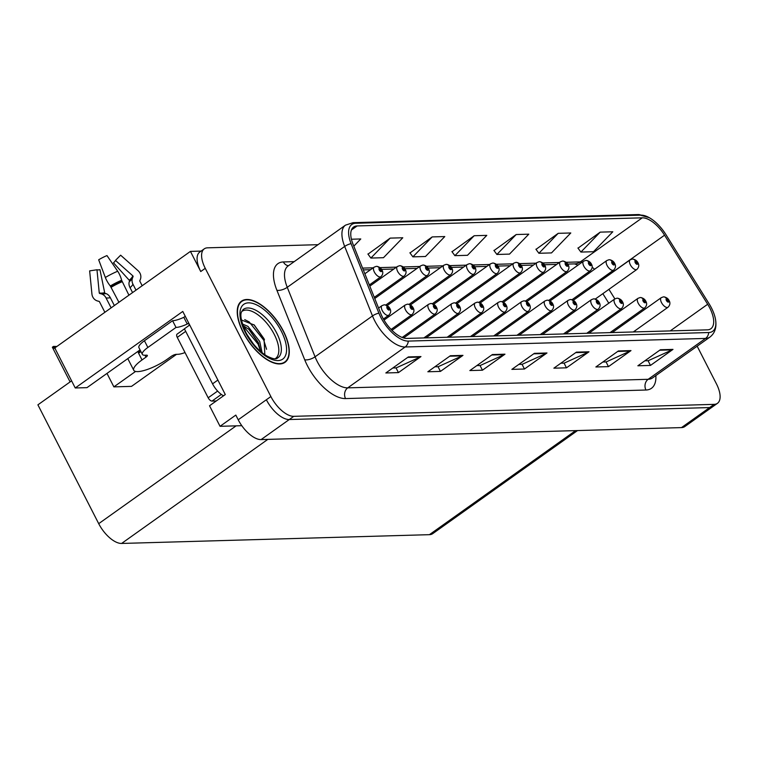 <?xml version="1.0" encoding="UTF-8"?>
<svg xmlns="http://www.w3.org/2000/svg" width="758" height="758" viewBox="0 0 758 758"><rect width="100%" height="100%" fill="white"/><g stroke="black" fill="none" stroke-linecap="round" stroke-linejoin="round"><path stroke-width="1.14" d="M201.116 251.088L190.438 251.391L54.765 347.969L75.241 387.973L182.773 311.443L225.297 394.548L209.53 405.767L220.047 426.309L235.814 415.09L238.211 419.79A23.46 10.972 54.6 0 0 261.122 439.574L681.499 427.597A23.46 10.972 54.6 0 0 684.796 426.574L712.946 406.534A23.46 10.972 54.6 0 1 709.649 407.567A23.46 10.972 54.6 0 0 712.946 406.534L717.447 403.332A23.46 10.972 54.6 0 0 716.443 383.861L697.161 346.179M241.802 425.693L220.047 426.309M318.038 244.682L207.55 247.828A23.46 10.972 54.6 0 0 204.253 248.861A23.46 10.972 54.6 0 0 205.257 268.323L270.871 396.548A23.46 10.972 54.6 0 0 293.772 416.332L289.272 419.534L709.649 407.567L289.272 419.534A23.46 10.972 54.6 0 1 266.361 399.76A23.46 10.972 54.6 0 0 289.272 419.534L261.122 439.574M190.438 251.391L200.747 271.535A23.46 10.972 54.6 0 1 199.742 252.063L204.253 248.861M387.982 315.764A6.253 2.928 54.6 0 0 389.015 316.531M434.524 314.437A6.253 2.928 54.6 0 0 435.556 315.205M457.794 313.774A6.253 2.928 54.6 0 0 458.827 314.542M481.065 313.111A6.253 2.928 54.6 0 0 482.097 313.878M504.335 312.448A6.253 2.928 54.6 0 0 505.368 313.215M527.606 311.784A6.253 2.928 54.6 0 0 528.639 312.552M550.876 311.121A6.253 2.928 54.6 0 0 551.909 311.889M574.147 310.458A6.253 2.928 54.6 0 0 575.18 311.225M411.253 315.101A6.253 2.928 54.6 0 0 412.286 315.868M577.549 430.563L432.714 533.651A23.46 10.972 -125.4 0 1 429.416 534.674L121.612 543.448A23.46 10.972 -125.4 0 1 98.711 523.664L37.9 404.838L71.593 380.857M106.992 373.41L113.88 386.874L131.522 386.372L176.519 354.346M140.059 349.874L86.999 387.641L75.241 387.973M113.88 386.874L135.578 371.439M283.426 331.142A37.53 17.567 54.6 0 0 241.499 301.144A37.53 17.567 54.6 0 0 243.1 332.298A37.53 17.567 54.6 0 0 285.027 362.296A37.53 17.567 54.6 0 0 283.426 331.142M709.782 307.985A25.023 11.711 -125.4 0 1 710.852 328.754A25.023 11.711 -125.4 0 1 707.328 329.853L406.923 338.409A25.023 11.711 -125.4 0 1 380.781 313.575L352.972 244.076A25.023 11.711 -125.4 0 1 353.607 227.04A25.023 11.711 -125.4 0 1 357.122 225.941L642.253 217.821A25.023 11.711 -125.4 0 1 664.567 235.198L707.669 304.261A25.023 11.711 -125.4 0 1 709.782 307.985M711.459 307.938A28.15 13.17 54.6 0 0 709.081 303.75L665.988 234.686A28.15 13.17 54.6 0 0 649.255 217.669A28.15 13.17 54.6 0 0 640.88 215.139L355.748 223.259A28.15 13.17 54.6 0 0 351.077 243.65L378.886 313.149A28.15 13.17 54.6 0 0 408.297 341.091L708.702 332.535A28.15 13.17 54.6 0 0 715.476 319.222A28.15 13.17 54.6 0 0 711.459 307.938M408.363 356.933L385.841 372.964L398.443 372.604L420.965 356.573L408.363 356.933M392.834 367.99L396.188 367.895L420.14 357.046A6.253 5.278 -91.6 0 0 420.965 356.573M396.036 367.895L398.443 372.604M450.366 355.739L427.853 371.771L440.445 371.411L462.967 355.379L450.366 355.739M434.836 366.796L438.2 366.701L462.143 355.853A6.253 5.278 -91.6 0 0 462.967 355.379M438.039 366.701L440.445 371.411M492.368 354.545L469.856 370.567L482.458 370.207L504.97 354.185L492.368 354.545M476.839 365.593L480.202 365.498L504.146 354.659A6.253 5.278 -91.6 0 0 504.97 354.185M480.041 365.508L482.458 370.207M660.389 349.751L637.866 365.782L650.468 365.422L672.99 349.4L660.389 349.751M644.85 360.808L648.213 360.713L672.166 349.874A6.253 5.278 -91.6 0 0 672.99 349.4M648.062 360.723L650.468 365.422M618.386 350.954L595.864 366.976L608.466 366.626L630.988 350.594L618.386 350.954M602.847 362.011L606.21 361.917L630.163 351.068A6.253 5.278 -91.6 0 0 630.988 350.594M606.059 361.917L608.466 366.626M576.383 352.148L553.861 368.18L566.463 367.82L588.985 351.788L576.383 352.148M560.844 363.205L564.208 363.11L588.161 352.262A6.253 5.278 -91.6 0 0 588.985 351.788M564.056 363.11L566.463 367.82M534.371 353.342L511.858 369.373L524.46 369.013L546.973 352.982L534.371 353.342M518.842 364.399L522.205 364.304L546.148 353.465A6.253 5.278 -91.6 0 0 546.973 352.982M522.054 364.314L524.46 369.013M293.772 416.332L714.15 404.355A23.46 10.972 54.6 0 0 717.447 403.332M390.18 238.116L370.88 258.061L383.482 257.701L402.782 237.766L390.18 238.116L368 254.138M353.806 246.161L360.78 238.959L351.409 239.225M516.189 234.535L496.897 254.47L509.499 254.11L528.79 234.175L516.189 234.535L494.008 250.547M558.191 233.331L538.9 253.276L551.502 252.916L570.793 232.971L558.191 233.331L536.01 249.354M600.203 232.137L580.903 252.073L593.505 251.713L612.805 231.777L600.203 232.137L578.013 248.16M432.183 236.922L412.892 256.858L425.484 256.498L444.785 236.562L432.183 236.922L410.002 252.945M474.186 235.729L454.895 255.664L467.496 255.304L486.788 235.368L474.186 235.729L452.005 251.751M454.895 255.664L451.891 251.599M496.897 254.47L493.894 250.396M538.9 253.276L535.897 249.202M580.903 252.073L577.909 248.008M412.892 256.858L409.889 252.793M370.88 258.061L367.886 253.987M369.336 284.97L380.904 276.727A5.865 2.748 -125.4 0 1 374.357 272.037A5.865 2.748 -125.4 0 1 374.101 267.176L376.205 266.39A3.913 3.335 84.2 0 1 379.417 268.275A1.952 0.919 54.6 0 0 379.275 269.981A1.952 0.919 54.6 0 0 381.179 271.629A1.952 0.919 54.6 0 0 381.369 269.914A1.952 0.919 54.6 0 0 379.512 268.266L380.772 270.587L379.417 268.275M379.512 268.266A3.913 3.25 -87.7 0 0 376.849 266.371A3.913 3.25 -87.7 0 0 376.546 266.371M383.406 319.023L388.788 315.195A5.865 2.748 -125.4 0 1 382.231 310.505A5.865 2.748 -125.4 0 1 381.985 305.635L384.088 304.849A3.913 3.335 84.2 0 1 387.3 306.734A1.952 0.919 54.6 0 0 387.149 308.44A1.952 0.919 54.6 0 0 389.062 310.088A1.952 0.919 54.6 0 0 389.252 308.383A1.952 0.919 54.6 0 0 387.385 306.734L388.655 309.046L387.3 306.734M387.385 306.734A3.913 3.25 -87.7 0 0 384.732 304.83A3.913 3.25 -87.7 0 0 384.42 304.839M56.878 346.463L53.496 346.415L52.349 347.221L70.096 381.918M52.349 347.221L55.41 348.803M53.496 346.415L55.116 347.714M374.291 297.344L404.175 276.064A5.865 2.748 -125.4 0 1 397.628 271.383A5.865 2.748 -125.4 0 1 397.372 266.513L399.475 265.726A3.913 3.335 84.2 0 1 402.688 267.612A1.952 0.919 54.6 0 0 402.545 269.317A1.952 0.919 54.6 0 0 404.45 270.966A1.952 0.919 54.6 0 0 404.639 269.251A1.952 0.919 54.6 0 0 402.782 267.602L404.042 269.924L402.688 267.612M402.782 267.602A3.913 3.25 -87.7 0 0 400.12 265.707A3.913 3.25 -87.7 0 0 399.817 265.707M385.85 305.01L427.446 275.4A5.865 2.748 -125.4 0 1 420.898 270.72A5.865 2.748 -125.4 0 1 420.643 265.85L422.746 265.063A3.913 3.335 84.2 0 1 425.958 266.949A1.952 0.919 54.6 0 0 425.816 268.654A1.952 0.919 54.6 0 0 427.72 270.303A1.952 0.919 54.6 0 0 427.91 268.588A1.952 0.919 54.6 0 0 426.053 266.949L427.313 269.261L425.958 266.949M426.053 266.949A3.913 3.25 -87.7 0 0 423.39 265.044A3.913 3.25 -87.7 0 0 423.078 265.044M409.121 304.346L450.716 274.737A5.865 2.748 -125.4 0 1 444.169 270.056A5.865 2.748 -125.4 0 1 443.913 265.186L446.017 264.4A3.913 3.335 84.2 0 1 449.229 266.285A1.952 0.919 54.6 0 0 449.077 267.991A1.952 0.919 54.6 0 0 450.991 269.64A1.952 0.919 54.6 0 0 451.181 267.934A1.952 0.919 54.6 0 0 449.323 266.285L450.584 268.597L449.229 266.285M449.323 266.285A3.913 3.25 -87.7 0 0 446.661 264.381A3.913 3.25 -87.7 0 0 446.348 264.381M391.109 329.436L412.058 314.532A5.865 2.748 -125.4 0 1 405.502 309.842A5.865 2.748 -125.4 0 1 405.255 304.972L407.359 304.185A3.913 3.335 84.2 0 1 410.561 306.071A1.952 0.919 54.6 0 0 410.419 307.776A1.952 0.919 54.6 0 0 412.324 309.425A1.952 0.919 54.6 0 0 412.523 307.72A1.952 0.919 54.6 0 0 410.656 306.071L411.926 308.383L410.561 306.071M410.656 306.071A3.913 3.25 -87.7 0 0 407.994 304.166A3.913 3.25 -87.7 0 0 407.69 304.176M402.185 337.452L435.329 313.869A5.865 2.748 -125.4 0 1 428.772 309.179A5.865 2.748 -125.4 0 1 428.526 304.309L430.62 303.522A3.913 3.335 84.2 0 1 433.832 305.408A1.952 0.919 54.6 0 0 433.69 307.113A1.952 0.919 54.6 0 0 435.594 308.762A1.952 0.919 54.6 0 0 435.793 307.056A1.952 0.919 54.6 0 0 433.927 305.408L435.196 307.72L433.832 305.408M433.927 305.408A3.913 3.25 -87.7 0 0 431.264 303.503A3.913 3.25 -87.7 0 0 430.961 303.513M423.864 337.926L458.599 313.206A5.865 2.748 -125.4 0 1 452.043 308.515A5.865 2.748 -125.4 0 1 451.796 303.645L453.89 302.859A3.913 3.335 84.2 0 1 457.102 304.744A1.952 0.919 54.6 0 0 456.96 306.45A1.952 0.919 54.6 0 0 458.865 308.099A1.952 0.919 54.6 0 0 459.064 306.393A1.952 0.919 54.6 0 0 457.197 304.744L458.467 307.056L457.102 304.744M457.197 304.744A3.913 3.25 -87.7 0 0 454.535 302.84A3.913 3.25 -87.7 0 0 454.231 302.849M447.135 337.263L481.87 312.542A5.865 2.748 -125.4 0 1 475.313 307.852A5.865 2.748 -125.4 0 1 475.067 302.982L477.161 302.196A3.913 3.335 84.2 0 1 480.373 304.081A1.952 0.919 54.6 0 0 480.231 305.787A1.952 0.919 54.6 0 0 482.135 307.435A1.952 0.919 54.6 0 0 482.334 305.73A1.952 0.919 54.6 0 0 480.468 304.081L481.737 306.393L480.373 304.081M480.468 304.081A3.913 3.25 -87.7 0 0 477.805 302.177A3.913 3.25 -87.7 0 0 477.502 302.186M111.123 307.852L105.968 297.799A8.603 8.044 -70.5 0 0 101.667 293.981A8.603 8.044 -70.5 0 0 100.776 293.725L99.8 293.517A0.786 0.73 109.5 0 1 99.251 292.863L96.977 269.763L89.643 270.881L91.917 293.981A8.603 8.044 -70.5 0 0 97.109 300.86A8.603 8.044 -70.5 0 0 98 301.115L98.976 301.333A0.786 0.73 109.5 0 1 99.45 301.703L104.869 312.296M96.977 269.763A10.726 2.833 152.9 0 0 98.208 269.905A10.726 2.833 152.9 0 0 99.829 269.706A10.726 2.833 152.9 0 0 99.961 269.677L104.67 292.711A0.786 0.54 -101.8 0 0 105.163 293.355L105.921 293.583A8.603 5.969 78.2 0 1 110.317 297.676L114.354 305.55M145.972 357.141L145.005 355.246L146.692 355.189A3.913 1.033 -27.1 0 1 147.355 355.417A3.913 1.033 -27.1 0 1 145.972 357.141L142.03 359.946A23.46 6.197 152.9 0 0 133.749 370.274A23.46 6.197 152.9 0 0 137.748 371.609A23.46 6.197 152.9 0 0 167.234 359.226L171.175 356.421A3.913 1.033 -27.1 0 1 176.093 354.356L177.77 354.308A15.634 4.131 -27.1 0 0 185.037 352.574M142.182 285.747L139.879 281.237A0.786 0.73 -159.8 0 1 139.851 280.64L140.239 279.74A8.603 7.978 20.2 0 0 140.401 279.351A8.603 7.978 20.2 0 0 138.013 270.653L120.636 255.19L115.462 260.401L132.839 275.865A0.786 0.73 -159.8 0 1 133.048 276.689L132.65 277.599A8.603 7.978 20.2 0 0 132.498 277.978A8.603 7.978 20.2 0 0 132.925 284.155L135.995 290.153M139.595 352.517L138.25 352.555L138.6 353.228L140.922 351.57M138.25 352.555A23.46 6.197 -27.1 0 1 140.609 350.954M118.93 302.29L110.308 285.993A8.603 2.009 -120.9 0 1 105.343 277.485L98.673 259.786A17.984 4.756 152.9 0 1 106.973 255.579L117.689 271.231A8.603 2.283 67.2 0 1 121.621 280.271L128.926 295.175M132.565 292.588L130.054 287.689A8.603 5.761 -131.4 0 1 129.258 281.768L129.504 281.047A0.786 0.521 48.6 0 0 129.258 280.261L113.492 262.827A10.726 2.833 152.9 0 0 113.795 262.552A10.726 2.833 152.9 0 0 115.462 260.401M113.492 262.827L114.088 262.277M145.005 355.246A15.634 4.131 -27.1 0 1 142.343 354.356L138.913 347.638A15.634 4.131 -27.1 0 1 144.427 340.749L172.578 320.719A15.634 4.131 152.9 0 0 183.806 317.318L184.933 316.522A7.817 6.595 88.4 0 1 185.255 316.304M142.343 354.356A15.634 4.131 -27.1 0 1 147.867 347.467L176.017 327.428A15.634 4.131 -27.1 0 0 187.235 324.036L188.363 323.23L189.377 324.348M217.878 380.061L212.562 383.842A15.634 7.315 54.6 0 0 223.525 395.809M187.235 324.036L183.806 317.318M189.708 325.011L184.393 328.792L212.562 383.842M188.884 325.599A15.634 7.315 54.6 0 0 189.055 324.576M176.017 327.428L172.578 320.719M241.726 311.547A28.927 13.54 -125.4 0 1 274.301 334.486A28.927 13.54 -125.4 0 1 275.268 358.676M264.845 354.744L264.059 338.779L254.262 325.011L241.423 319.99M283.217 331.151A37.142 17.377 -125.4 0 1 284.8 361.983A37.142 17.377 -125.4 0 1 243.309 332.288A37.142 17.377 -125.4 0 1 241.726 301.466A37.142 17.377 -125.4 0 1 283.217 331.151M247.032 334.619L253.314 343.867M242.389 323.979L247.942 326.385L259.691 341.441L262.116 352.745M242.854 325.428L249.192 329.541L258.279 342.445L260.724 351.579M184.44 328.896L177.088 334.126A3.913 1.829 54.6 0 0 177.258 337.376L208.175 397.789A3.913 1.829 54.6 0 0 211.994 401.086L216.286 400.963M244.73 319.62L249.221 321.951L263.718 340.124L266.589 349.305M242.882 325.495L258.09 344.132L260.619 351.494M253.93 324.708L264.466 339.707M248.605 329.01L258.724 343.469M432.392 303.683L473.987 274.074A5.865 2.748 -125.4 0 1 467.44 269.393A5.865 2.748 -125.4 0 1 467.184 264.523L469.287 263.737A3.913 3.335 84.2 0 1 472.499 265.622A1.952 0.919 54.6 0 0 472.348 267.328A1.952 0.919 54.6 0 0 474.262 268.976A1.952 0.919 54.6 0 0 474.451 267.271A1.952 0.919 54.6 0 0 472.594 265.622L473.854 267.934L472.499 265.622M472.594 265.622A3.913 3.25 -87.7 0 0 469.932 263.718A3.913 3.25 -87.7 0 0 469.619 263.718M455.662 303.02L497.257 273.411A5.865 2.748 -125.4 0 1 490.71 268.73A5.865 2.748 -125.4 0 1 490.454 263.86L492.558 263.073A3.913 3.335 84.2 0 1 495.77 264.959A1.952 0.919 54.6 0 0 495.618 266.664A1.952 0.919 54.6 0 0 497.532 268.313A1.952 0.919 54.6 0 0 497.722 266.608A1.952 0.919 54.6 0 0 495.855 264.959L497.125 267.271L495.77 264.959M495.855 264.959A3.913 3.25 -87.7 0 0 493.202 263.054A3.913 3.25 -87.7 0 0 492.89 263.054M478.933 302.357L520.528 272.757A5.865 2.748 -125.4 0 1 513.981 268.067A5.865 2.748 -125.4 0 1 513.725 263.197L515.828 262.41A3.913 3.335 84.2 0 1 519.04 264.296A1.952 0.919 54.6 0 0 518.889 266.001A1.952 0.919 54.6 0 0 520.803 267.65A1.952 0.919 54.6 0 0 520.992 265.944A1.952 0.919 54.6 0 0 519.126 264.296L520.395 266.608L519.04 264.296M519.126 264.296A3.913 3.25 -87.7 0 0 516.473 262.391A3.913 3.25 -87.7 0 0 516.16 262.391M470.405 336.599L505.131 311.879A5.865 2.748 -125.4 0 1 498.584 307.189A5.865 2.748 -125.4 0 1 498.338 302.319L500.432 301.532A3.913 3.335 84.2 0 1 503.644 303.418A1.952 0.919 54.6 0 0 503.501 305.123A1.952 0.919 54.6 0 0 505.406 306.772A1.952 0.919 54.6 0 0 505.595 305.067A1.952 0.919 54.6 0 0 503.738 303.418L504.999 305.73L503.644 303.418M503.738 303.418A3.913 3.25 -87.7 0 0 501.076 301.513A3.913 3.25 -87.7 0 0 500.773 301.523M493.676 335.936L528.402 311.216A5.865 2.748 -125.4 0 1 521.855 306.526A5.865 2.748 -125.4 0 1 521.608 301.656L523.702 300.869A3.913 3.335 84.2 0 1 526.914 302.755A1.952 0.919 54.6 0 0 526.772 304.46A1.952 0.919 54.6 0 0 528.677 306.109A1.952 0.919 54.6 0 0 528.866 304.403A1.952 0.919 54.6 0 0 527.009 302.755L528.269 305.067L526.914 302.755M527.009 302.755A3.913 3.25 -87.7 0 0 524.346 300.85A3.913 3.25 -87.7 0 0 524.043 300.86M516.947 335.273L551.672 310.553A5.865 2.748 -125.4 0 1 545.125 305.862A5.865 2.748 -125.4 0 1 544.879 300.992L546.973 300.206A3.913 3.335 84.2 0 1 550.185 302.091A1.952 0.919 54.6 0 0 550.043 303.797A1.952 0.919 54.6 0 0 551.947 305.446A1.952 0.919 54.6 0 0 552.137 303.74A1.952 0.919 54.6 0 0 550.28 302.091L551.54 304.413L550.185 302.091M550.28 302.091A3.913 3.25 -87.7 0 0 547.617 300.187A3.913 3.25 -87.7 0 0 547.314 300.196M502.203 301.693L543.799 272.094A5.865 2.748 -125.4 0 1 537.251 267.403A5.865 2.748 -125.4 0 1 536.996 262.533L539.099 261.747A3.913 3.335 84.2 0 1 542.311 263.632A1.952 0.919 54.6 0 0 542.16 265.338A1.952 0.919 54.6 0 0 544.073 266.987A1.952 0.919 54.6 0 0 544.263 265.281A1.952 0.919 54.6 0 0 542.396 263.632L543.666 265.944L542.311 263.632M542.396 263.632A3.913 3.25 -87.7 0 0 539.743 261.728A3.913 3.25 -87.7 0 0 539.431 261.737M525.474 301.03L567.069 271.43A5.865 2.748 -125.4 0 1 560.513 266.74A5.865 2.748 -125.4 0 1 560.266 261.87L562.37 261.084A3.913 3.335 84.2 0 1 565.582 262.969A1.952 0.919 54.6 0 0 565.43 264.675A1.952 0.919 54.6 0 0 567.344 266.323A1.952 0.919 54.6 0 0 567.534 264.618A1.952 0.919 54.6 0 0 565.667 262.969L566.937 265.281L565.582 262.969M565.667 262.969A3.913 3.25 -87.7 0 0 563.014 261.065A3.913 3.25 -87.7 0 0 562.701 261.074M548.745 300.367L590.34 270.767A5.865 2.748 -125.4 0 1 583.783 266.077A5.865 2.748 -125.4 0 1 583.537 261.207L585.64 260.42A3.913 3.335 84.2 0 1 588.852 262.306A1.952 0.919 54.6 0 0 588.701 264.011A1.952 0.919 54.6 0 0 590.615 265.66A1.952 0.919 54.6 0 0 590.804 263.955A1.952 0.919 54.6 0 0 588.938 262.306L590.207 264.618L588.852 262.306M588.938 262.306A3.913 3.25 -87.7 0 0 586.285 260.401A3.913 3.25 -87.7 0 0 585.972 260.411M572.015 299.713L613.61 270.104A5.865 2.748 -125.4 0 1 607.054 265.414A5.865 2.748 -125.4 0 1 606.807 260.544L608.911 259.757A3.913 3.335 84.2 0 1 612.123 261.643A1.952 0.919 54.6 0 0 611.971 263.348A1.952 0.919 54.6 0 0 613.885 264.997A1.952 0.919 54.6 0 0 614.075 263.291A1.952 0.919 54.6 0 0 612.208 261.643L613.478 263.955L612.123 261.643M612.208 261.643A3.913 3.25 -87.7 0 0 609.555 259.738A3.913 3.25 -87.7 0 0 609.242 259.748M595.286 299.05L636.881 269.441A5.865 2.748 -125.4 0 1 630.324 264.75A5.865 2.748 -125.4 0 1 630.078 259.88L632.181 259.094A3.913 3.335 84.2 0 1 635.394 260.979A1.952 0.919 54.6 0 0 635.242 262.685A1.952 0.919 54.6 0 0 637.156 264.334A1.952 0.919 54.6 0 0 637.345 262.628A1.952 0.919 54.6 0 0 635.479 260.979L636.748 263.291L635.394 260.979M635.479 260.979A3.913 3.25 -87.7 0 0 632.826 259.075A3.913 3.25 -87.7 0 0 632.513 259.084M540.217 334.61L574.943 309.889A5.865 2.748 -125.4 0 1 568.396 305.199A5.865 2.748 -125.4 0 1 568.14 300.339L570.243 299.543A3.913 3.335 84.2 0 1 573.455 301.438A1.952 0.919 54.6 0 0 573.313 303.134A1.952 0.919 54.6 0 0 575.218 304.782A1.952 0.919 54.6 0 0 575.407 303.077A1.952 0.919 54.6 0 0 573.55 301.428L574.81 303.75L573.455 301.438M573.55 301.428A3.913 3.25 -87.7 0 0 570.888 299.524A3.913 3.25 -87.7 0 0 570.585 299.533M563.488 333.946L598.214 309.226A5.865 2.748 -125.4 0 1 591.666 304.536A5.865 2.748 -125.4 0 1 591.411 299.675L593.514 298.889A3.913 3.335 84.2 0 1 596.726 300.774A1.952 0.919 54.6 0 0 596.584 302.48A1.952 0.919 54.6 0 0 598.488 304.129A1.952 0.919 54.6 0 0 598.678 302.414A1.952 0.919 54.6 0 0 596.821 300.765L598.081 303.086L596.726 300.774M596.821 300.765A3.913 3.25 -87.7 0 0 594.158 298.86A3.913 3.25 -87.7 0 0 593.855 298.87M586.758 333.283L621.484 308.563A5.865 2.748 -125.4 0 1 614.937 303.873A5.865 2.748 -125.4 0 1 614.681 299.012L616.785 298.226A3.913 3.335 84.2 0 1 619.997 300.111A1.952 0.919 54.6 0 0 619.855 301.817A1.952 0.919 54.6 0 0 621.759 303.465A1.952 0.919 54.6 0 0 621.948 301.75A1.952 0.919 54.6 0 0 620.091 300.102L621.352 302.423L619.997 300.111M620.091 300.102A3.913 3.25 -87.7 0 0 617.429 298.197A3.913 3.25 -87.7 0 0 617.116 298.207M610.029 332.62L644.755 307.9A5.865 2.748 -125.4 0 1 638.208 303.209A5.865 2.748 -125.4 0 1 637.952 298.349L640.055 297.562A3.913 3.335 84.2 0 1 643.267 299.448A1.952 0.919 54.6 0 0 643.116 301.153A1.952 0.919 54.6 0 0 645.03 302.802A1.952 0.919 54.6 0 0 645.219 301.087A1.952 0.919 54.6 0 0 643.362 299.438L644.622 301.76L643.267 299.448M643.362 299.438A3.913 3.25 -87.7 0 0 640.7 297.543A3.913 3.25 -87.7 0 0 640.387 297.543M633.29 331.957L668.025 307.236A5.865 2.748 -125.4 0 1 661.478 302.546A5.865 2.748 -125.4 0 1 661.222 297.686L663.326 296.899A3.913 3.335 84.2 0 1 666.538 298.785A1.952 0.919 54.6 0 0 666.386 300.49A1.952 0.919 54.6 0 0 668.3 302.139A1.952 0.919 54.6 0 0 668.49 300.424A1.952 0.919 54.6 0 0 666.633 298.775L667.893 301.097L666.538 298.785M666.633 298.775A3.913 3.25 -87.7 0 0 663.97 296.88A3.913 3.25 -87.7 0 0 663.657 296.88M681.499 427.597L714.15 404.355M238.211 419.79L270.871 396.548M121.612 543.448L267.811 439.384M429.416 534.674L575.616 430.62M98.711 523.664L236.117 425.854M655.86 375.57A39.094 18.296 -125.4 0 1 645.958 390.019L345.544 398.575A7.817 6.595 88.4 0 1 347.742 387.859L648.156 379.303A31.277 14.639 54.6 0 0 652.543 377.929L709.971 337.054A31.277 14.639 -125.4 0 1 705.575 338.428A7.817 6.595 -91.6 0 0 708.702 332.535M345.544 398.575A39.094 18.296 -125.4 0 1 307.369 365.612A39.094 18.296 -125.4 0 1 304.707 359.775L276.897 290.276A39.094 18.296 -125.4 0 1 283.378 261.946L294.218 261.633M317.195 361.481A31.277 14.639 54.6 0 0 347.742 387.859L405.16 346.984A31.277 14.639 -125.4 0 1 372.491 315.934L344.682 246.445A31.277 14.639 -125.4 0 1 345.477 225.154L288.049 266.02A31.277 14.639 54.6 0 0 287.254 287.31L315.063 356.81A31.277 14.639 54.6 0 0 317.195 361.481M649.255 217.669L638.208 214.552A7.817 6.595 88.4 0 1 640.88 215.139M355.748 223.259A7.817 6.595 -91.6 0 0 353.086 222.672L345.477 225.154M351.077 243.65A7.817 3.184 158.2 0 0 344.682 246.445L287.254 287.31A7.817 3.184 -21.8 0 1 276.897 290.276M378.886 313.149A7.817 3.184 158.2 0 0 372.491 315.934L315.063 356.81A7.817 3.184 -21.8 0 1 304.707 359.775M408.297 341.091A7.817 6.595 88.4 0 1 405.16 346.984L705.575 338.428L648.156 379.303A7.817 6.595 88.4 0 0 645.958 390.019M205.257 268.323L200.747 271.535M288.476 265.726A7.817 6.595 88.4 0 1 283.378 261.946M357.122 225.941L351.418 230.006M707.669 304.261L670.233 330.905M664.567 235.198L602.638 279.276A25.023 11.711 54.6 0 0 602.041 278.338M635.479 331.9L634.834 330.867M628.609 320.899L627.965 319.857M621.74 309.889L621.096 308.847M614.871 298.879L608.92 289.338M602.695 279.37L602.638 279.276A14.07 1.601 -32 0 0 599.569 281.597M594.537 269.279A25.023 11.711 54.6 0 0 592.197 267.214M582.334 262.06A25.023 11.711 54.6 0 0 580.325 261.898L566.141 262.306M642.253 217.821L580.325 261.898A14.07 11.872 88.4 0 1 574.536 263.888L567.751 264.078M559.385 262.495L542.88 262.969M536.114 263.159L519.609 263.632M512.844 263.822L496.338 264.296M489.573 264.485L473.068 264.959M466.303 265.148L449.797 265.622M443.032 265.812L426.527 266.285M419.761 266.475L403.256 266.949M396.491 267.138L379.985 267.612M373.23 267.801L362.589 268.105M533.717 353.815L546.148 353.465M575.72 352.622L588.161 352.262M617.723 351.418L630.163 351.068M659.725 350.224L672.166 349.874M491.715 355.009L504.146 354.659M449.702 356.203L462.143 355.853M407.7 357.406L420.14 357.046M100.767 293.725A19.291 5.098 152.9 0 0 102.008 293.772A19.291 5.098 152.9 0 0 105.163 293.355M101.354 293.877A18.495 4.889 152.9 0 0 102.889 293.981A18.495 4.889 152.9 0 0 105.921 293.583M142.03 359.946L138.6 353.228M122.057 281.749A23.46 6.197 152.9 0 0 111.227 287.235M130.054 287.689A15.634 4.131 152.9 0 0 132.925 284.155M105.968 297.799A15.634 4.131 152.9 0 0 110.317 297.676M129.258 281.768A18.495 4.889 152.9 0 0 132.546 277.864M129.504 281.047A19.291 5.098 152.9 0 0 132.849 277.134M129.258 280.261A19.49 5.154 152.9 0 0 132.839 275.865M99.251 292.863A19.49 5.154 152.9 0 0 104.67 292.711M117.689 271.231A26.748 7.068 152.9 0 0 105.343 277.485M140.003 280.299A24.512 6.481 152.9 0 0 140.135 280.015A24.512 6.481 152.9 0 0 140.239 279.74M98 301.115A24.512 6.481 152.9 0 0 98.587 301.277L97.109 300.86M121.621 280.271A24.512 6.481 152.9 0 0 110.308 285.993M121.83 281.161A23.716 6.272 152.9 0 0 110.876 286.704M147.867 347.467L144.427 340.749M242.911 309.766A29.733 13.909 -125.4 0 1 276.708 333.065A29.733 13.909 -125.4 0 1 277.343 358.146C276.026 359.595 272.492 358.856 266.75 355.938C258.582 350.926 251.618 343.099 245.867 332.459C236.989 311.756 242.569 311.661 242.911 309.766M281.322 331.208A33.627 15.729 -125.4 0 1 278.034 360.59A33.627 15.729 -125.4 0 1 245.204 332.231A33.627 15.729 -125.4 0 1 248.491 302.849A33.627 15.729 -125.4 0 1 281.322 331.208M208.175 397.789L217.622 391.071M211.994 401.086L221.345 394.435M177.258 337.376L185.71 331.36M638.208 214.552L353.086 222.672M715.476 319.222C716.879 327.134 715.04 333.084 709.971 337.054M596.622 283.7L595.949 282.668M588.615 273.496L587.744 272.605M578.013 265.139L574.507 263.888M556.723 264.39L544.481 264.741M533.452 265.054L521.21 265.404M510.181 265.717L497.94 266.067M486.911 266.38L474.679 266.731M463.64 267.043L451.408 267.394M440.37 267.707L428.137 268.057M417.099 268.37L404.867 268.72M393.828 269.033L381.596 269.384M370.558 269.696L363.309 269.905M622.536 325.22L621.882 324.178M615.667 314.21L615.013 313.168M608.797 303.2L602.847 293.668M380.904 276.727C382.961 274.642 383.33 272.444 382.041 270.142C381.066 268.114 379.332 266.854 376.849 266.371M364.854 273.761L374.101 267.176M388.788 315.195C390.834 313.101 391.213 310.903 389.915 308.601C388.939 306.573 387.215 305.322 384.732 304.83M378.574 308.061L381.985 305.635M404.175 276.064C406.231 273.979 406.601 271.781 405.303 269.478C404.336 267.451 402.602 266.191 400.12 265.707M369.8 286.136L397.372 266.513M427.446 275.4C429.502 273.316 429.871 271.118 428.573 268.815C427.607 266.788 425.873 265.527 423.39 265.044M374.755 298.51L420.643 265.85M450.716 274.737C452.763 272.653 453.142 270.454 451.844 268.152C450.877 266.124 449.143 264.864 446.661 264.381M387.158 305.588L443.913 265.186M412.058 314.532C414.105 312.438 414.484 310.24 413.186 307.938C412.21 305.91 410.485 304.659 407.994 304.166M384.022 320.084L405.255 304.972M435.329 313.869C437.375 311.775 437.754 309.586 436.456 307.274C435.48 305.247 433.756 303.996 431.264 303.503M391.971 330.327L428.526 304.309M458.599 313.206C460.646 311.112 461.025 308.923 459.727 306.611C458.751 304.583 457.027 303.333 454.535 302.84M403.616 337.945L451.796 303.645M481.87 312.542C483.917 310.448 484.296 308.26 482.998 305.948C482.022 303.93 480.297 302.669 477.805 302.177M426.062 337.86L475.067 302.982M133.749 370.274L127.789 358.61M139.823 280.744L140.401 279.351M99.175 301.409L98.587 301.277M284.8 361.983L282.743 363.442M241.726 301.466L239.661 302.925M473.987 274.074C476.033 271.989 476.412 269.791 475.114 267.489C474.148 265.461 472.414 264.201 469.932 263.718M410.429 304.924L467.184 264.523M497.257 273.411C499.304 271.326 499.683 269.128 498.385 266.825C497.419 264.798 495.685 263.538 493.202 263.054M433.699 304.261L490.454 263.86M520.528 272.757C522.575 270.663 522.954 268.465 521.656 266.162C520.689 264.135 518.955 262.874 516.473 262.391M456.97 303.598L513.725 263.197M505.131 311.879C507.187 309.785 507.566 307.596 506.268 305.294C505.292 303.266 503.568 302.006 501.076 301.513M449.333 337.196L498.338 302.319M528.402 311.216C530.458 309.131 530.837 306.933 529.539 304.631C528.563 302.603 526.838 301.343 524.346 300.85M472.604 336.533L521.608 301.656M551.672 310.553C553.728 308.468 554.098 306.27 552.809 303.967C551.833 301.94 550.109 300.68 547.617 300.187M495.874 335.87L544.879 300.992M543.799 272.094C545.845 270 546.224 267.801 544.926 265.499C543.96 263.471 542.226 262.221 539.743 261.728M480.24 302.935L536.996 262.533M567.069 271.43C569.116 269.336 569.495 267.138 568.197 264.836C567.23 262.808 565.496 261.557 563.014 261.065M503.511 302.271L560.266 261.87M590.34 270.767C592.386 268.673 592.765 266.475 591.467 264.172C590.491 262.145 588.767 260.894 586.285 260.401M526.782 301.608L583.537 261.207M613.61 270.104C615.657 268.01 616.036 265.821 614.738 263.509C613.762 261.482 612.038 260.231 609.555 259.738M550.052 300.945L606.807 260.544M636.881 269.441C638.928 267.347 639.307 265.158 638.009 262.846C637.033 260.818 635.308 259.568 632.826 259.075M573.323 300.282L630.078 259.88M574.943 309.889C576.999 307.805 577.369 305.607 576.08 303.304C575.104 301.277 573.37 300.016 570.888 299.524M519.145 335.207L568.14 300.339M598.214 309.226C600.27 307.142 600.639 304.943 599.341 302.641C598.375 300.613 596.641 299.353 594.158 298.86M542.415 334.553L591.411 299.675M621.484 308.563C623.54 306.478 623.91 304.28 622.612 301.978C621.645 299.95 619.911 298.69 617.429 298.197M565.686 333.89L614.681 299.012M644.755 307.9C646.811 305.815 647.18 303.617 645.882 301.314C644.916 299.287 643.182 298.027 640.7 297.543M588.957 333.226L637.952 298.349M668.025 307.236C670.072 305.152 670.451 302.954 669.153 300.651C668.186 298.624 666.453 297.363 663.97 296.88M612.227 332.563L661.222 297.686"/></g></svg>
